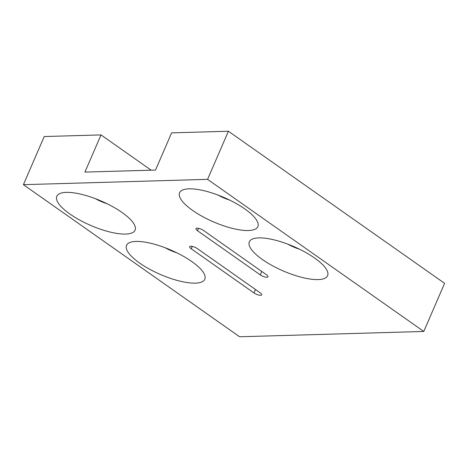 <?xml version="1.0" encoding="UTF-8"?>
<svg xmlns="http://www.w3.org/2000/svg" width="468" height="468" viewBox="0 0 468 468"><rect width="100%" height="100%" fill="white"/><g stroke="black" fill="none" stroke-linecap="round" stroke-linejoin="round"><path stroke-width="0.7" d="M218.141 195.115A20.065 6.248 -156.6 0 0 229.735 200.134M248.362 230.531A42.641 13.279 23.4 0 1 195.887 212.618A42.641 13.279 23.4 0 1 184.293 189.446A42.641 13.279 23.4 0 1 223.996 197.49A42.641 13.279 23.4 0 1 257.043 220.925A42.641 13.279 23.4 0 1 248.362 230.531M287.884 244.179A20.065 6.248 -156.6 0 0 299.479 249.198M318.105 279.595A42.641 13.279 23.4 0 1 265.625 261.682A42.641 13.279 23.4 0 1 254.036 238.51A42.641 13.279 23.4 0 1 293.74 246.554A42.641 13.279 23.4 0 1 326.787 269.989A42.641 13.279 23.4 0 1 318.105 279.595M95.361 198.66A20.065 6.248 -156.6 0 0 106.956 203.674M125.582 234.076A42.641 13.279 23.4 0 1 73.102 216.157A42.641 13.279 23.4 0 1 61.513 192.986A42.641 13.279 23.4 0 1 101.217 201.035A42.641 13.279 23.4 0 1 134.263 224.47A42.641 13.279 23.4 0 1 125.582 234.076M165.105 247.724A20.065 6.248 -156.6 0 0 176.699 252.738M195.326 283.14A42.641 13.279 23.4 0 1 142.845 265.221A42.641 13.279 23.4 0 1 131.251 242.05A42.641 13.279 23.4 0 1 170.96 250.099A42.641 13.279 23.4 0 1 204.007 273.534A42.641 13.279 23.4 0 1 195.326 283.14M191.219 248.783A5.019 1.562 23.4 0 1 189.686 246.7A5.019 1.562 23.4 0 1 192.664 246.49A5.019 1.562 23.4 0 1 197.361 248.602L260.126 292.763A5.019 1.562 23.4 0 1 261.665 294.84A5.019 1.562 23.4 0 1 258.687 295.056A5.019 1.562 23.4 0 1 253.989 292.939L191.219 248.783L192.254 246.396M197.508 230.724A5.019 1.562 23.4 0 1 195.975 228.641A5.019 1.562 23.4 0 1 198.953 228.431A5.019 1.562 23.4 0 1 203.644 230.548L266.415 274.704A5.019 1.562 23.4 0 1 267.948 276.787A5.019 1.562 23.4 0 1 264.97 276.998A5.019 1.562 23.4 0 1 260.278 274.88L197.508 230.724L198.537 228.337M101.012 134.907L84.919 172.095L155.522 170.059L171.61 132.871L228.402 131.233L207.576 179.355L23.4 184.667L44.226 136.545L101.012 134.907L151.158 170.182M207.576 179.355L423.774 331.455L444.6 283.333L228.402 131.233M423.774 331.455L239.598 336.767L23.4 184.667M253.989 292.939L255.481 289.493M260.278 274.88L261.764 271.434"/></g></svg>
